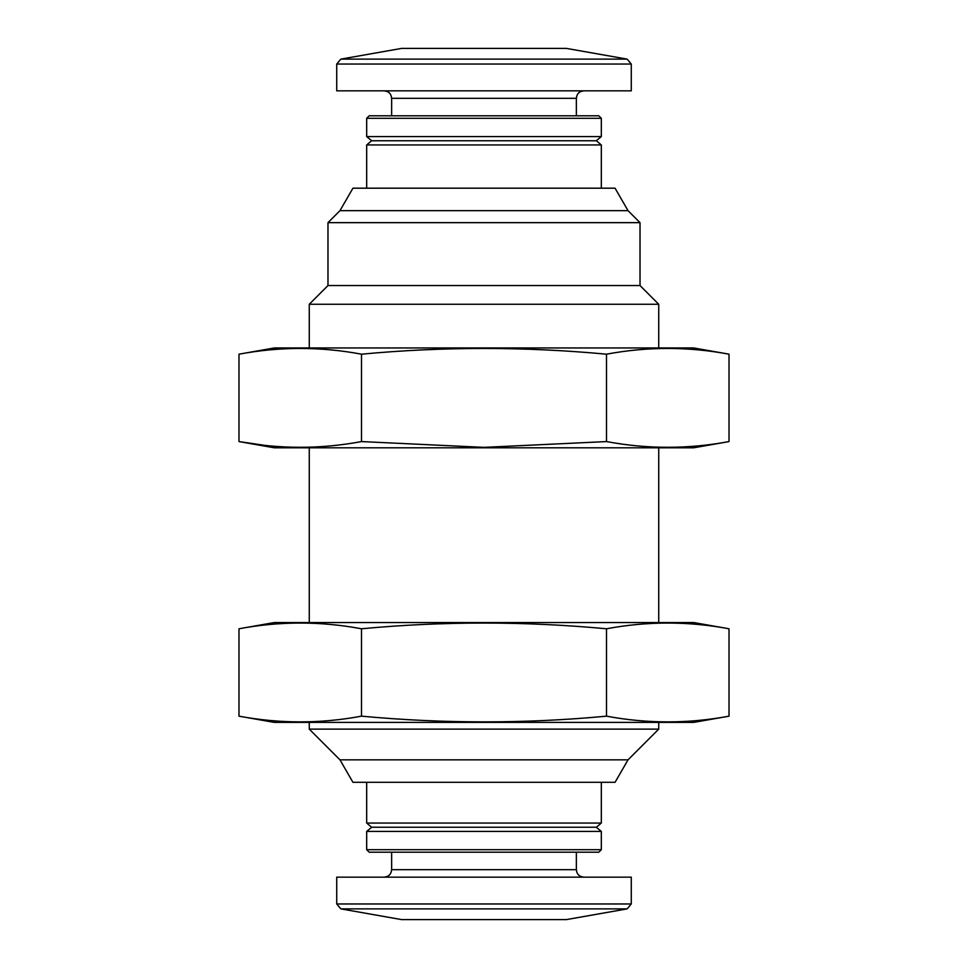 <?xml version="1.0" encoding="UTF-8"?>
<svg xmlns="http://www.w3.org/2000/svg" width="968" height="968" viewBox="0 0 968 968"><rect width="100%" height="100%" fill="white"/><g stroke="black" fill="none" stroke-linecap="round" stroke-linejoin="round"><path stroke-width="1.45" d="M340.845 908.879L627.155 908.879L566.377 919.6L401.623 919.6L340.845 908.879L336.719 903.967L336.719 877.165L631.281 877.165L631.281 903.967L336.719 903.967M391.641 852.203L391.641 869.675C391.193 874.225 388.7 876.718 384.151 877.165M366.678 849.698L369.171 852.203L598.829 852.203L601.322 849.698L601.322 831.427L366.678 831.427L366.678 849.698L601.322 849.698M366.678 831.427L371.664 827.241L596.336 827.241L601.322 831.427M371.664 827.241L366.678 823.054L601.322 823.054L601.322 782.301M366.678 823.054L366.678 782.301M628.026 759.844L339.974 759.844L352.945 782.301L615.055 782.301L628.026 759.844L658.736 729.122L658.736 722.394M339.974 759.844L309.264 729.122L658.736 729.122M309.264 347.948L309.264 304.267L658.736 304.267L658.736 347.948M309.264 729.122L309.264 722.394M309.264 622.545L309.264 447.809M309.264 304.267L327.983 285.548L640.017 285.548L658.736 304.267M327.983 285.548L327.983 222.652L640.017 222.652L640.017 285.548M628.026 210.661L615.055 188.191L352.945 188.191L339.974 210.661L628.026 210.661L640.017 222.652M339.974 210.661L327.983 222.652M366.678 188.191L366.678 144.946L601.322 144.946L601.322 188.191M366.678 144.946L371.664 140.759L596.336 140.759L601.322 144.946M366.678 136.573L601.322 136.573L601.322 118.302L366.678 118.302L366.678 136.573L371.664 140.759M366.678 118.302L369.171 115.797L598.829 115.797L601.322 118.302M391.641 115.797L391.641 98.325L576.359 98.325C576.807 93.775 579.3 91.282 583.849 90.835M384.151 90.835C388.7 91.282 391.193 93.775 391.641 98.325M336.719 64.033L336.719 90.835L631.281 90.835L631.281 64.033L627.155 59.121L340.845 59.121L336.719 64.033L631.281 64.033M340.845 59.121L401.623 48.4L566.377 48.4L627.155 59.121M729.013 628.776L693.693 622.545L274.307 622.545L238.987 628.776C279.825 621.154 320.662 621.154 361.5 628.776C442.727 621.154 524.402 621.154 606.5 628.776C647.338 621.154 688.175 621.154 729.013 628.776L729.013 716.163C688.175 723.786 647.338 723.786 606.5 716.163C525.273 723.786 443.598 723.786 361.5 716.163C320.662 723.786 279.825 723.786 238.987 716.163L238.987 628.776M729.013 716.163L693.693 722.394L274.307 722.394L238.987 716.163M361.5 716.163L361.5 628.776M606.5 716.163L606.5 628.776M238.987 354.179C279.825 346.556 320.662 346.556 361.5 354.179C442.727 346.568 524.402 346.568 606.5 354.179C647.338 346.556 688.175 346.556 729.013 354.179L693.693 347.948L274.307 347.948L238.987 354.179L238.987 441.577L274.307 447.809L693.693 447.809L729.013 441.577C688.175 449.2 647.338 449.2 606.5 441.577L484 447.361L361.5 441.577C320.662 449.2 279.825 449.2 238.987 441.577L263.49 445.171M729.013 354.179L729.013 441.577M606.5 354.179L606.5 441.577M361.5 354.179L361.5 441.577M391.641 869.675L576.359 869.675C576.759 874.177 579.263 876.681 583.849 877.165M627.155 908.879L631.281 903.967M576.359 869.675L576.359 852.203M596.336 827.241L601.322 823.054M658.736 622.545L658.736 447.809M596.336 140.759L601.322 136.573M576.359 115.797L576.359 98.325"/></g></svg>
